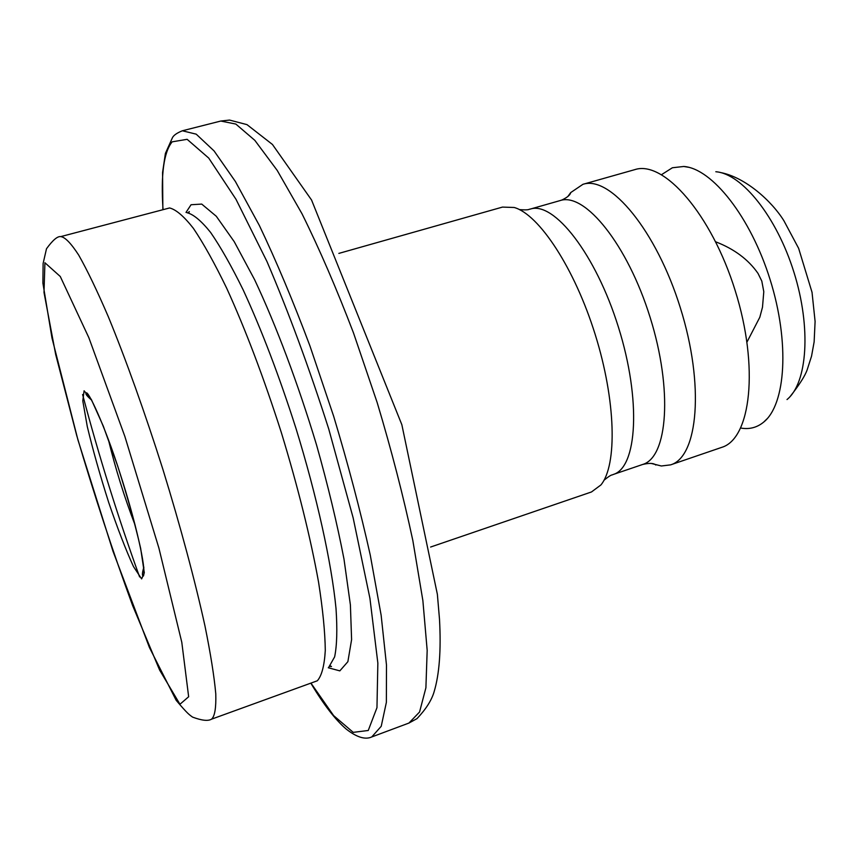 <?xml version="1.0" encoding="UTF-8"?>
<svg xmlns="http://www.w3.org/2000/svg" width="858" height="858" viewBox="0 0 858 858"><rect width="100%" height="100%" fill="white"/><g stroke="black" fill="none" stroke-linecap="round" stroke-linejoin="round"><path stroke-width="1.29" d="M430.609 547.039L591.494 491.956L600.911 484.952C617.385 465.079 615.969 400.772 595.184 334.459C574.517 268.114 539.071 214.436 514.21 207.486L502.488 207.089L338.856 253.4M651.147 463.406L661.346 465.991L670.613 464.864C698.112 456.96 704.675 385.135 680.351 307.85C656.349 230.459 610.059 175.15 582.947 184.309L570.709 192.589L567.781 196.589M670.613 464.864L721.664 447.383C750.889 438.856 759.287 367.149 735.22 290.701C711.486 214.146 663.749 159.985 634.866 169.616L582.947 184.309M740.797 428.045C749.366 429.568 756.992 427.595 763.674 422.115C785.81 404.418 789.875 342.556 770.162 279.783C750.632 216.956 712.065 168.415 683.794 166.473L672.382 167.76L661.615 174.614M211.54 719.176L317.321 680.78C321.718 675.825 324.378 665.744 325.289 650.514C325.075 632.335 322.833 609.577 318.575 582.239C310.478 537.344 298.058 487.43 281.327 432.529C263.824 377.874 245.613 329.772 226.705 288.256C214.65 263.352 203.539 243.372 193.361 228.303C183.944 216.302 176.008 209.524 169.584 207.958L60.746 236.615C57.497 236.1 52.746 240.154 46.493 248.756L43.115 263.481L42.9 283.129L51.995 338.063L77.917 439.811L112.999 551.265L149.41 647.479L176.18 700.321C187.891 714.188 189.468 714.843 192.567 717.106C201.769 720.548 208.086 721.246 211.54 719.176C214.779 716.366 216.184 707.914 215.776 693.832C214.21 676.447 210.618 653.871 204.998 626.093C195.174 581.252 180.491 526.437 162.945 469.519C144.97 412.752 125.826 359.32 108.376 316.859C97.179 290.83 87.28 270.216 78.668 255.041C70.989 243.222 65.015 237.087 60.746 236.615M604.021 480.212C612.365 473.466 611.7 475.482 613.159 474.506C637.247 467.696 641.419 400.257 618.436 327.198C595.731 254.054 553.903 200.976 530.233 209.095C528.474 209.127 530.169 210.403 519.465 209.609M655.834 465.025C653.699 463.084 649.324 462.891 642.696 464.457C667.749 457.303 672.94 389.907 650.096 317.299C627.541 244.605 584.899 192.16 560.231 200.547L530.233 209.095M787.011 399.549C807.378 383.086 811.411 327.863 793.972 272.351C776.694 216.774 741.945 173.67 715.819 171.739M220.796 121.042L229.558 120.077L246.975 124.624L272.447 144.466L311.561 200.021L401.855 424.731L437.376 594.358L439.5 619.261C441.184 650.064 439.382 674.259 434.084 691.848C431.617 700.289 425.922 709.223 416.988 718.639L408.912 723.069L419.562 712.011L425.9 687.794L427.177 650.353L422.876 600.6L412.837 540.529C403.378 496.267 391.495 450.278 377.177 402.584L353.539 333.043C336.55 288.567 319.369 248.809 302.005 213.771L277.209 170.42L254.847 140.369L235.843 124.067L220.796 121.042L182.357 130.781C176.995 132.947 173.702 135.232 172.458 137.655L165.401 153.421L162.57 172.522L162.859 209.406M408.912 723.069L371.761 736.947L381.231 726.286L386.368 702.348L386.486 665.057L381.145 615.283L370.248 555.008C360.317 510.531 348.112 464.253 333.633 416.184L309.985 346.042C293.136 301.126 276.255 260.939 259.341 225.461L235.392 181.499L214.06 150.911L196.203 134.159L182.357 130.781M311.122 683.354L333.633 715.615L353.228 732.357L368.243 730.49L376.962 707.678L377.852 663.105L369.927 598.337L353.153 517.867L328.721 428.925C309.298 368.2 288.717 312.409 266.977 261.551L235.993 199.292L208.741 158.097L187.13 139.318L172.158 141.838C163.771 152.156 160.725 174.657 163.02 209.363M328.271 667.749L339.832 670.87L347.876 661.679L351.598 639.607L350.396 604.933L343.983 559.062C337.151 523.67 328.024 485.671 316.581 445.077C298.134 383.891 276.126 325.343 254.612 279.697L234.245 241.699L216.302 216.28L201.727 204.086L191.055 204.74L186.004 212.43M328.904 666.998L334.631 656.874C336.958 645.538 337.419 629.429 336.014 608.526C331.596 563.127 316.999 496.578 295.849 427.992C279.107 375.74 261.551 329.74 243.211 289.983C231.478 266.119 220.613 246.932 210.607 232.432C201.308 220.849 193.415 214.275 186.947 212.687M82.593 394.53C98.938 456.156 117.932 516.956 139.586 576.919M44.916 262.741L44.005 292.471L55.673 354.451L76.737 435.596C94.273 495.087 112.891 551.737 132.615 605.544L159.62 670.077L179.955 704.257L188.653 696.75L181.789 642.267L158.891 548.037L124.85 436.39L88.835 337.655L60.275 276.49L44.916 262.741M84.084 390.787L91.302 399.399L103.292 426.115L117.643 465.905C127.359 496.385 135.038 523.895 140.669 548.423L144.316 572.833L141.624 578.903L133.505 566.602C125.954 550.182 117.685 528.807 108.709 502.488C100.021 475.235 92.889 449.946 87.302 426.641L82.797 400.89L84.084 390.787M108.323 439.371C115.444 468.629 124.41 497.308 135.21 525.407M642.696 464.457L613.159 474.506M570.709 192.589C570.248 194.938 567.352 197.394 562.033 199.946L560.231 200.547M763.674 422.115L767.191 418.693M688.642 167.289L683.794 166.473M715.679 241.806C734.276 249.002 748.39 259.534 758.022 273.412L761.807 281.102L763.792 291.709L762.483 307.261L759.813 317.256L746.996 342.031M688.384 167.224L687.741 167.117M790.336 396.299C799.474 384.62 805.072 375.804 807.153 369.852L811.55 356.156L814.135 341.87L815.1 321.46L812.033 292.321L798.637 248.348L783.922 220.774C771.91 201.33 745.484 177.252 720.409 172.512M371.761 736.947C365.218 739.928 356.703 737.312 346.214 729.075C335.349 719.765 323.605 704.547 310.971 683.408M330.223 665.797L331.488 666.548L329.633 666.387M187.891 212.773L189.328 211.594L188.717 212.934M91.484 399.989C86.873 395.988 85.114 393.683 86.218 393.082C87.666 389.618 104.14 423.477 119.852 472.769C135.285 520.302 146.718 569.626 143.393 576.05C141.967 575.997 142.128 573.037 143.876 567.159"/></g></svg>
